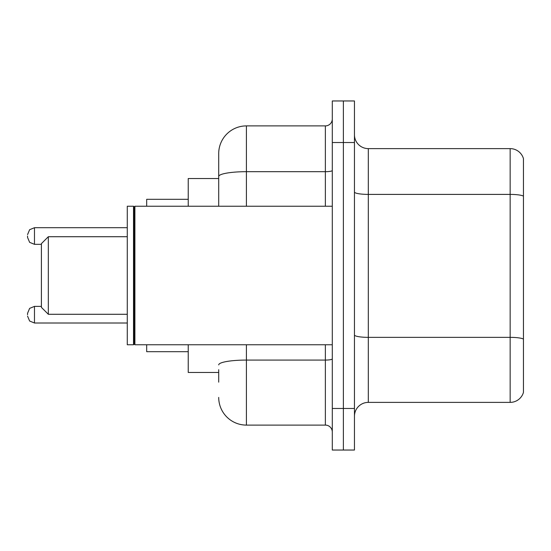 <?xml version="1.0" encoding="UTF-8"?>
<svg xmlns="http://www.w3.org/2000/svg" width="551" height="551" viewBox="0 0 551 551"><rect width="100%" height="100%" fill="white"/><g stroke="black" fill="none" stroke-linecap="round" stroke-linejoin="round"><path stroke-width="0.83" d="M218.706 203.181L218.706 176.499L218.706 178.538L188.235 178.538L188.235 206.239M218.706 372.462L188.235 372.462L188.235 344.761M218.706 382.16L218.706 369.693M332.294 408.477L332.294 450.036L343.376 450.036L343.376 408.477L343.376 450.036L354.458 450.036L354.458 408.477L343.376 408.477L343.376 142.523L343.376 408.477L332.294 408.477L332.294 142.523L343.376 142.523L343.376 100.964L343.376 142.523L354.458 142.523L354.458 408.477M354.458 142.523L354.458 100.964L332.294 100.964L332.294 142.523M246.414 344.761L246.414 425.103L325.365 425.103L325.365 344.761M218.706 206.239L218.706 153.605A27.702 27.702 0 0 1 246.414 125.897L325.365 125.897A6.929 6.929 0 0 0 332.294 118.975M218.706 153.605L218.706 168.84M332.294 432.025A6.929 6.929 0 0 0 325.365 425.103M246.414 425.103A27.702 27.702 0 0 1 218.706 397.395M354.458 416.239A13.851 13.851 0 0 1 368.309 402.382L510.15 402.382L510.15 148.618L368.309 148.618A13.851 13.851 0 0 1 354.458 134.761A13.851 13.851 0 0 0 368.309 148.618L368.309 402.382M523.45 158.592A13.851 13.851 0 0 0 510.15 148.618A13.851 13.851 0 0 1 523.45 158.592L523.45 392.408A13.851 13.851 0 0 1 510.15 402.382M523.45 196.328L523.45 346.978M48.33 314.284L48.33 236.716L41.401 243.638L41.401 307.362L48.33 314.284L127.281 314.284M146.676 344.761L146.676 351.683L188.235 351.683M188.235 199.317L146.676 199.317L146.676 206.239M134.905 344.761L134.21 344.065L134.21 206.935L134.905 206.239L134.905 344.761L332.294 344.761M133.514 344.761L127.281 344.761L127.281 206.239L133.514 206.239L133.514 344.761L134.21 344.065M27.55 314.704L27.55 313.319L27.55 314.704M27.55 236.021L27.55 237.405L27.55 236.021M332.294 358.866A6.929 1.205 0 0 1 325.365 360.072L246.414 360.072A27.702 4.807 180 0 0 218.706 364.886M246.414 125.897L246.414 171.685L325.365 171.685L325.365 125.897M218.706 176.499A27.702 4.807 180 0 1 246.414 171.685L246.414 206.239M325.365 206.239L325.365 171.685A6.929 1.205 0 0 0 332.294 170.479M523.45 196.135A13.851 2.404 180 0 0 510.15 194.4L368.309 194.4A13.851 2.404 -0 0 1 354.458 191.996M523.45 339.085A13.851 2.404 180 0 0 510.15 337.357L368.309 337.357A13.851 2.404 0 0 1 354.458 334.946M27.55 313.319L29.616 308.381L34.479 306.39L29.616 308.381L27.55 313.319L29.616 308.381L34.479 306.39L29.616 308.381L27.55 313.319L29.616 308.381L34.479 306.39L29.616 308.381L27.55 313.319L29.616 308.381L34.479 306.39L29.616 308.381L27.55 313.319L29.616 308.381L34.479 306.39L29.616 308.381L27.55 313.319L29.616 308.381L34.479 306.39L29.616 308.381L27.55 313.319L29.616 308.381L34.479 306.39L34.479 323.01L29.616 321.019L27.55 316.088L29.616 321.019L34.479 323.01L29.616 321.019L27.55 316.088L29.616 321.019L34.479 323.01L29.616 321.019L27.55 316.088L29.616 321.019L34.479 323.01L29.616 321.019L27.55 316.088L29.616 321.019L34.479 323.01L29.616 321.019L27.55 316.088L29.616 321.019L34.479 323.01L29.616 321.019L27.55 316.088L29.616 321.019L34.479 323.01L127.281 323.01M127.281 227.708L34.479 227.708L34.479 244.334L29.616 242.344L27.55 237.405M48.33 236.716L127.281 236.716M134.21 206.935L133.514 206.239M134.905 206.239L332.294 206.239M34.479 306.39L41.401 306.39M34.479 323.01L29.616 321.019L27.55 316.088M34.479 244.334L41.401 244.334M34.479 227.708L29.616 229.698L27.55 234.636"/></g></svg>
